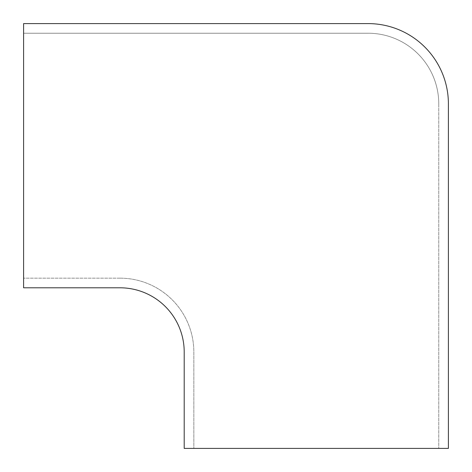 <?xml version="1.0" encoding="UTF-8"?>
<svg xmlns="http://www.w3.org/2000/svg" width="472" height="472" viewBox="0 0 472 472"><rect width="100%" height="100%" fill="white"/><g stroke="black" fill="none" stroke-linecap="round" stroke-linejoin="round"><path stroke-width="0.35" stroke-dasharray="2.36 1.77" d="M438.765 103.905A70.664 70.664 0 0 0 368.095 33.235L23.6 33.235L23.6 287.796L119.965 287.796A64.239 64.239 0 0 1 184.204 352.035L184.204 448.4L448.4 448.4L448.4 103.905A80.305 80.305 0 0 0 368.095 23.6L23.6 23.6L23.6 33.235L368.095 33.235A70.664 70.664 0 0 1 438.765 103.905L438.765 448.4L438.765 103.905M119.965 278.161A73.88 73.88 0 0 1 193.839 352.035L193.839 448.4L193.839 352.035A73.88 73.88 0 0 0 119.965 278.161L23.6 278.161L119.965 278.161"/><path stroke-width="0.71" d="M368.095 23.6L23.6 23.6L23.6 287.796L119.965 287.796A64.239 64.239 0 0 1 184.204 352.035L184.204 448.4L448.4 448.4L448.4 103.905A80.305 80.305 0 0 0 368.095 23.6"/></g></svg>
